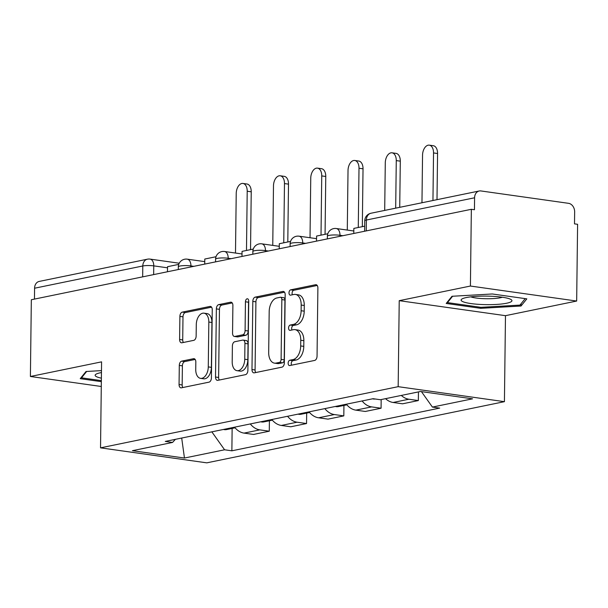 <?xml version="1.0" encoding="UTF-8"?>
<svg xmlns="http://www.w3.org/2000/svg" width="608" height="608" viewBox="0 0 608 608"><rect width="100%" height="100%" fill="white"/><g stroke="black" fill="none" stroke-linecap="round" stroke-linejoin="round"><path stroke-width="0.91" d="M288.139 363.234A2.69 1.611 -82 0 0 289.4 365.56A2.69 1.611 -82 0 0 289.75 365.552L314.663 360.43A3.838 2.303 -82 0 0 317.049 356.166L317.885 288.025A3.838 2.303 -82 0 0 316.076 284.704A3.838 2.303 -82 0 0 315.582 284.726L290.67 289.841A2.69 1.611 -82 0 0 288.998 292.828A2.69 1.611 -82 0 0 290.267 295.154A2.69 1.611 -82 0 0 290.609 295.146L293.831 294.477A12.289 7.38 -82 0 1 295.404 294.424A12.289 7.38 -82 0 1 301.188 305.049L301.12 310.726A12.289 7.38 -82 0 1 293.466 324.383L290.244 325.044A2.69 1.611 -82 0 0 288.572 328.031A2.69 1.611 -82 0 0 289.834 330.357A2.69 1.611 -82 0 0 290.176 330.349L293.398 329.688A12.289 7.38 -82 0 1 294.971 329.627A12.289 7.38 -82 0 1 300.755 340.252L300.686 345.937A12.289 7.38 -82 0 1 293.033 359.586L289.811 360.248A2.69 1.611 -82 0 0 288.139 363.234M294.971 329.627L298.072 330.068A12.289 7.38 -82 0 1 303.856 340.693L303.787 346.37A12.289 7.38 -82 0 1 296.134 360.027L292.912 360.688A2.69 1.611 -82 0 0 291.24 363.675A2.69 1.611 -82 0 0 291.536 365.18M317.209 285.464L293.77 290.282A2.69 1.611 -82 0 0 292.098 293.269A2.69 1.611 -82 0 0 292.395 294.774M295.404 294.424L298.498 294.865A12.289 7.38 -82 0 1 304.281 305.49L304.213 311.167A12.289 7.38 -82 0 1 296.567 324.824L293.337 325.485A2.69 1.611 -82 0 0 291.665 328.472A2.69 1.611 -82 0 0 291.969 329.977M181.686 361.144A3.838 2.303 -82 0 0 179.299 365.408L179.064 384.522A3.838 2.303 -82 0 0 180.872 387.843A3.838 2.303 -82 0 0 181.359 387.828L209.03 382.143A3.838 2.303 -82 0 0 211.417 377.872L212.253 309.738A3.838 2.303 -82 0 0 210.444 306.417A3.838 2.303 -82 0 0 209.958 306.432L182.286 312.124A3.838 2.303 -82 0 0 179.892 316.388L179.611 339.477A3.838 2.303 -82 0 0 181.42 342.798A3.838 2.303 -82 0 0 181.914 342.783L193.754 340.351A3.838 2.303 -82 0 0 196.141 336.08L196.285 324.634A10.275 6.171 -82 0 1 203.992 313.173A10.275 6.171 -82 0 1 208.825 322.05L208.278 366.905A10.275 6.171 -82 0 1 200.572 378.366A10.275 6.171 -82 0 1 195.738 369.489L195.829 362.011A3.838 2.303 -82 0 0 194.02 358.69A3.838 2.303 -82 0 0 193.526 358.705L181.686 361.144L184.786 361.578A3.838 2.303 -82 0 0 182.392 365.849L182.164 384.963A3.838 2.303 -82 0 0 182.833 387.524M399.228 300.671L505.476 315.674L576.665 301.044L470.41 286.041L399.228 300.671L398.172 386.673L100.533 447.845L101.582 361.851L30.4 376.481L31.335 299.736L471.352 209.304L474.445 209.737L474.59 197.782L366.381 220.028A7.82 1.315 -179.3 0 0 364.754 220.803L364.625 231.238M470.41 286.041L471.352 209.304M251.986 369.535A3.838 2.303 -82 0 0 253.794 372.856A3.838 2.303 -82 0 0 254.281 372.841L281.952 367.156A3.838 2.303 -82 0 0 284.339 362.885L285.175 294.751A3.838 2.303 -82 0 0 283.366 291.43A3.838 2.303 -82 0 0 282.872 291.445L255.208 297.13A3.838 2.303 -82 0 0 252.814 301.401L251.986 369.535L255.079 369.976A3.838 2.303 -82 0 0 255.755 372.537M245.488 374.65L217.824 380.334A3.838 2.303 -82 0 1 217.33 380.35A3.838 2.303 -82 0 1 215.521 377.028L216.357 308.894A3.838 2.303 -82 0 1 218.751 304.623L230.592 302.191A3.838 2.303 -82 0 1 231.078 302.176A3.838 2.303 -82 0 1 232.887 305.497L232.552 333.131A3.838 2.303 -82 0 0 234.354 336.452A3.838 2.303 -82 0 0 234.848 336.429L242.706 334.818A3.838 2.303 -82 0 0 245.092 330.554L245.442 301.781A2.69 1.611 -82 0 1 247.464 298.786A2.69 1.611 -82 0 1 248.725 301.104L247.882 370.378A3.838 2.303 -82 0 1 245.488 374.65M576.665 301.044L577.6 224.299L574.499 223.866L574.651 211.903A7.82 6.118 78.4 0 0 568.548 203.323L480.882 190.942A7.82 6.118 78.4 0 0 479.21 190.996A7.82 6.118 78.4 0 0 474.59 197.782M505.476 315.674L504.427 401.668L206.788 462.848L100.533 447.845M30.4 376.481L101.285 386.49M34.451 299.098L34.58 288.222A7.82 6.118 -101.6 0 1 39.201 281.428L147.41 259.19A7.82 6.118 78.4 0 0 142.796 265.977L34.58 288.222M385.556 398.666A17.997 14.068 78.4 0 0 393.125 402.473L408.888 399.236A17.997 14.068 -101.6 0 1 401.318 395.42M408.888 399.236L418.342 400.566L418.448 391.902M393.125 402.473L402.572 403.803L418.342 400.566M381.178 399.562L381.072 408.226L371.625 406.889A17.997 14.068 -101.6 0 1 362.125 400.953M346.355 404.198A17.997 14.068 78.4 0 0 355.862 410.134L365.309 411.464L381.072 408.226M343.938 405.437L343.809 415.887L334.362 414.55A17.997 14.068 -101.6 0 1 324.854 408.614M309.092 411.859A17.997 14.068 78.4 0 0 318.6 417.795L328.046 419.125L343.809 415.887M306.675 413.098L306.546 423.54L297.099 422.21A17.997 14.068 -101.6 0 1 287.592 416.275M271.829 419.512A17.997 14.068 78.4 0 0 281.329 425.448L290.776 426.786L306.546 423.54M269.405 420.759L269.283 431.201L259.829 429.871A17.997 14.068 -101.6 0 1 250.329 423.936M234.559 427.173A17.997 14.068 78.4 0 0 244.066 433.109L253.513 434.446L269.283 431.201M211.842 431.847L224.588 449.791L184.46 458.037L132.415 450.695L172.55 442.442L165.27 441.416L373.092 398.704L380.372 399.73L420.5 391.484L472.545 398.825L432.41 407.079L421.428 391.613M224.588 449.791L231.868 450.817L439.69 408.105L432.41 407.079M398.172 386.673L504.427 401.668M480.715 308.324L521.026 306.022L526.824 298.855L492.305 293.976L451.995 296.278L446.204 303.453L480.715 308.324L480.73 307.306M101.475 370.614L86.032 371.496L80.241 378.67L101.346 381.649M232.142 428.42L231.868 450.817M172.55 442.442L175.408 439.333M181.693 438.041L184.46 458.037M521.056 303.749L521.026 306.022M284.498 292.19L258.309 297.57A3.838 2.303 -82 0 0 255.915 301.834L255.079 369.976M279.437 362.383A2.69 1.611 -82 0 0 281.109 359.396L281.838 299.592A2.69 1.611 -82 0 0 280.577 297.266A2.69 1.611 -82 0 0 280.235 297.274L276.83 297.973A12.289 7.38 -82 0 0 269.184 311.63L268.683 352.511A12.289 7.38 -82 0 0 274.466 363.136A12.289 7.38 -82 0 0 276.04 363.082L279.437 362.383L282.538 362.824A2.69 1.611 -82 0 0 284.21 359.837L281.109 359.396M280.577 297.266L283.67 297.7A2.69 1.611 -82 0 1 284.939 300.025L284.21 359.837M274.466 363.136L277.567 363.576A12.289 7.38 -82 0 0 279.133 363.523L276.04 363.082M282.538 362.824L279.133 363.523M232.21 302.936L221.844 305.064A3.838 2.303 -82 0 0 219.458 309.328L218.622 377.469A3.838 2.303 -82 0 0 219.298 380.03M234.354 336.452L237.454 336.885A3.838 2.303 -82 0 0 237.948 336.87L245.799 335.259A3.838 2.303 -82 0 0 248.193 330.988L248.543 302.222L245.442 301.781M248.725 301.006A2.69 1.611 -82 0 0 248.543 302.222M232.195 361.806A10.275 6.171 -82 0 0 237.036 370.682A10.275 6.171 -82 0 0 244.743 359.222L244.933 343.421A3.838 2.303 -82 0 0 243.132 340.1A3.838 2.303 -82 0 0 242.638 340.115L234.779 341.734A3.838 2.303 -82 0 0 232.393 345.998L232.195 361.806M237.036 370.682L240.13 371.123A10.275 6.171 -82 0 0 247.844 359.662L244.743 359.222M243.132 340.1L246.225 340.541A3.838 2.303 -82 0 1 248.034 343.862L247.844 359.662M195.153 359.45L184.786 361.578M200.572 378.366L203.672 378.807A10.275 6.171 -82 0 0 211.379 367.346L208.278 366.905M203.992 313.173L207.092 313.606A10.275 6.171 -82 0 1 211.926 322.491L211.379 367.346M211.576 307.177L185.387 312.558A3.838 2.303 -82 0 0 182.993 316.829L182.712 339.918A3.838 2.303 -82 0 0 183.388 342.479M429.294 145.152L433.322 145.722A8.998 5.404 98 0 1 437.562 153.505L433.534 152.935A8.998 5.404 -82 0 0 429.294 145.152A8.998 5.404 -82 0 0 422.545 155.192L421.967 202.76M437.562 153.505L437 199.667M353.788 233.464L353.848 228.403L364.686 226.168M433.534 152.935L432.949 200.503M489.896 296.195A25.43 4.264 -179.3 0 0 462.24 298.832A25.43 4.264 -179.3 0 0 483.14 304.57A25.43 4.264 -179.3 0 0 510.834 299.425A25.43 4.264 -179.3 0 0 489.896 296.195M470.759 296.848A17.412 2.918 -179.3 0 0 484.264 298.68A17.412 2.918 -179.3 0 0 502.36 297.236M525.198 298.619L519.962 305.102L480.905 307.329L447.465 302.609L452.603 296.248M447.473 301.88L447.465 302.609M101.452 372.56A25.43 4.264 -179.3 0 0 96.277 374.049A25.43 4.264 -179.3 0 0 101.384 378.168M101.354 380.631L81.502 377.826L86.648 371.465M81.51 377.097L81.502 377.826M392.031 152.813L396.059 153.383A8.998 5.404 98 0 1 400.3 161.158L396.272 160.596A8.998 5.404 -82 0 0 392.031 152.813A8.998 5.404 -82 0 0 385.282 162.853L384.697 210.421M372.575 398.81A9.88 7.722 78.4 0 0 375.212 399M400.3 161.158L399.73 207.328M316.517 241.125L316.578 236.056L327.811 233.753M396.272 160.596L395.686 208.164M354.768 160.474L358.796 161.044A8.998 5.404 98 0 1 363.029 168.819L359.001 168.249A8.998 5.404 -82 0 0 354.768 160.474A8.998 5.404 -82 0 0 348.019 170.514L347.29 230.075M344.029 404.677A9.88 7.722 78.4 0 0 346.872 404.837L338.314 406.592A9.88 7.722 78.4 0 1 335.312 406.463M363.029 168.819L362.322 226.655M279.254 248.786L279.315 243.717L290.548 241.414M359.001 168.249L358.279 227.491M317.505 168.135L321.533 168.697A8.998 5.404 98 0 1 325.766 176.48L321.738 175.91A8.998 5.404 -82 0 0 317.505 168.135A8.998 5.404 -82 0 0 310.749 178.167L310.027 237.736M306.766 412.33A9.88 7.722 78.4 0 0 309.609 412.49L301.051 414.253A9.88 7.722 78.4 0 1 298.042 414.124M325.766 176.48L325.06 234.316M241.992 256.439L242.052 251.378L253.278 249.067M321.738 175.91L321.016 235.152M280.235 175.788L284.263 176.358A8.998 5.404 98 0 1 288.504 184.14L284.476 183.57A8.998 5.404 -82 0 0 280.235 175.788A8.998 5.404 -82 0 0 273.486 185.828L272.756 245.389M269.496 419.991A9.88 7.722 78.4 0 0 272.346 420.151L263.781 421.914A9.88 7.722 78.4 0 1 260.779 421.785M288.504 184.14L287.797 241.976M204.729 264.1L204.79 259.038L216.015 256.728M284.476 183.57L283.754 242.805M242.972 183.449L247 184.019A8.998 5.404 98 0 1 251.233 191.801L247.213 191.231A8.998 5.404 -82 0 0 242.972 183.449A8.998 5.404 -82 0 0 236.223 193.488L235.494 253.05M232.233 427.652A9.88 7.722 78.4 0 0 235.083 427.812L226.518 429.575A9.88 7.722 78.4 0 1 223.516 429.446M251.233 191.801L250.534 249.637M167.458 271.761L167.519 266.699L178.752 264.389M247.213 191.231L246.483 250.466M167.512 267.809L153.763 265.871A7.82 1.315 -179.3 0 0 142.796 265.977L142.66 276.86M153.657 274.596L153.763 265.871A7.82 4.697 98 0 0 150.085 259.107A7.82 7.82 0 0 0 147.41 259.19M281.329 425.448L297.099 422.21M318.6 417.795L334.362 414.55M355.862 410.134L371.625 406.889M244.066 433.109L259.829 429.871M193.846 266.334L190.935 265.924A7.82 1.315 -179.3 0 0 182.712 265.688A7.82 1.315 -179.3 0 0 178.334 266.813L178.304 269.534M190.927 266.935L190.935 265.924A7.82 4.697 98 0 0 187.249 259.16A7.82 7.82 0 0 0 178.334 266.813M231.116 258.681L228.198 258.263A7.82 1.315 -179.3 0 0 219.982 258.028A7.82 1.315 -179.3 0 0 215.597 259.152L215.566 261.873M228.19 259.282L228.198 258.263A7.82 4.697 98 0 0 224.519 251.499A7.82 7.82 0 0 0 215.597 259.152M268.379 251.02L265.468 250.61A7.82 1.315 -179.3 0 0 257.245 250.374A7.82 1.315 -179.3 0 0 252.867 251.492L252.829 254.212M265.453 251.621L265.468 250.61A7.82 4.697 98 0 0 261.782 243.838A7.82 7.82 0 0 0 252.867 251.492M305.642 243.36L302.731 242.949A7.82 1.315 -179.3 0 0 294.508 242.714A7.82 1.315 -179.3 0 0 290.13 243.831L290.1 246.552M302.716 243.96L302.731 242.949A7.82 4.697 98 0 0 299.045 236.185A7.82 7.82 0 0 0 290.13 243.831M342.904 235.699L339.994 235.288A7.82 1.315 -179.3 0 0 331.77 235.053A7.82 1.315 -179.3 0 0 327.393 236.178L327.362 238.898M339.986 236.299L339.994 235.288A7.82 4.697 98 0 0 336.308 228.524A7.82 7.82 0 0 0 327.393 236.178M366.252 230.903L366.381 220.028A7.82 6.118 78.4 0 1 371.002 213.233A7.82 7.82 0 0 0 364.754 220.803M296.134 360.027L293.033 359.586M303.787 346.37L300.686 345.937M303.856 340.693L300.755 340.252M293.337 325.485L290.244 325.044M296.567 324.824L293.466 324.383M304.213 311.167L301.12 310.726M304.281 305.49L301.188 305.049M293.77 290.282L290.67 289.841M316.54 284.856L315.582 284.726M292.912 360.688L289.811 360.248M255.915 301.834L252.814 301.401M258.309 297.57L255.208 297.13M283.83 291.582L282.872 291.445M284.939 300.025L281.838 299.592M218.622 377.469L215.521 377.028M219.458 309.328L216.357 308.894M221.844 305.064L218.751 304.623M231.542 302.328L230.592 302.191M237.948 336.87L234.848 336.429M245.799 335.259L242.706 334.818M248.193 330.988L245.092 330.554M248.034 343.862L244.933 343.421M194.484 358.842L193.526 358.705M211.926 322.491L208.825 322.05M182.712 339.918L179.611 339.477M182.993 316.829L179.892 316.388M185.387 312.558L182.286 312.124M210.915 306.569L209.958 306.432M182.164 384.963L179.064 384.522M182.392 365.849L179.299 365.408M353.818 230.994L336.308 228.524M316.548 238.655L299.045 236.185M279.285 246.316L261.782 243.838M242.022 253.969L224.519 251.499M204.759 261.63L187.249 259.16M150.085 259.107L179.254 263.226M371.002 213.233L479.21 190.996"/></g></svg>
